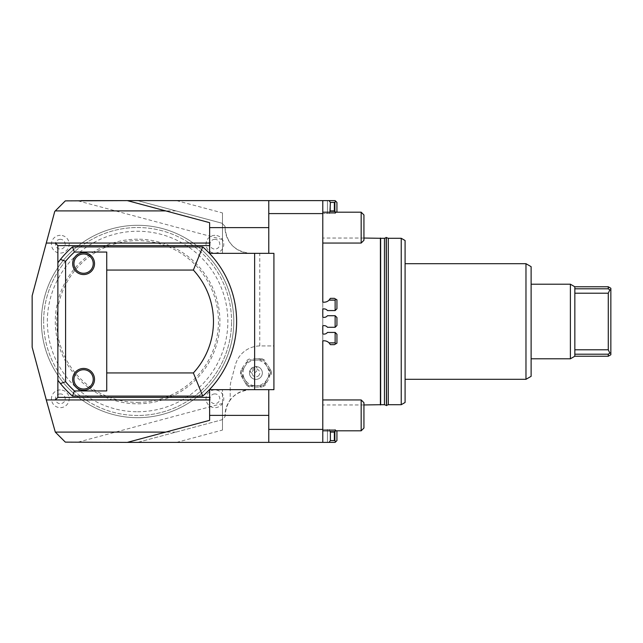 <?xml version="1.0" encoding="UTF-8"?>
<svg xmlns="http://www.w3.org/2000/svg" width="643" height="643" viewBox="0 0 643 643"><rect width="100%" height="100%" fill="white"/><g stroke="black" fill="none" stroke-linecap="round" stroke-linejoin="round"><path stroke-width="0.48" stroke-dasharray="3.21 2.41" d="M137.602 415.466A93.966 93.966 0 0 1 43.636 321.5A93.966 93.966 0 0 0 137.602 415.466A93.966 93.966 0 0 0 231.568 321.5A93.966 93.966 0 0 1 137.602 415.466M247.724 361.406A14.146 14.146 0 0 0 243.665 365.867L240.578 371.212A15.432 15.432 0 0 0 240.578 374.668L246.743 385.358A15.432 15.432 0 0 0 249.749 387.086A15.432 15.432 0 0 1 246.743 385.358L243.665 380.013A14.146 14.146 0 0 0 247.724 384.474L248.487 385.8L263.341 385.8L270.767 372.94L269.996 371.614A14.146 14.146 0 0 0 268.163 365.867L271.25 371.212A15.432 15.432 0 0 1 271.25 374.668A15.432 15.432 0 0 0 271.25 371.212L268.163 365.867A14.146 14.146 0 0 0 264.104 361.406L263.341 360.08L255.914 360.08A12.86 12.86 0 0 1 267.054 379.37L270.767 372.94L263.341 360.08L248.487 360.08L244.774 366.51A12.86 12.86 0 0 1 255.914 360.08L248.487 360.08L241.061 372.94L241.832 374.266A14.146 14.146 0 0 0 243.665 380.013L240.578 374.668A15.432 15.432 0 0 1 240.578 371.212L243.665 365.867A14.146 14.146 0 0 0 241.832 371.614M264.104 384.474A14.146 14.146 0 0 0 268.163 380.013L265.085 385.358A15.432 15.432 0 0 1 262.079 387.086A15.432 15.432 0 0 0 265.085 385.358L268.163 380.013A14.146 14.146 0 0 0 269.996 374.266M250.023 385.8A14.146 14.146 0 0 0 255.914 387.086L262.079 387.086L255.914 387.086A14.146 14.146 0 0 0 261.805 385.8M241.832 374.266L247.724 384.474M269.996 371.614L264.104 361.406M261.805 360.08A14.146 14.146 0 0 0 250.023 360.08M384.458 404.704L384.458 238.296M380.656 238.296L380.656 404.704M329.939 212.19L329.369 213.476L322.786 213.476L335.132 213.476L327.448 213.476L335.132 213.476L329.369 213.476L330.381 210.904L334.36 210.904L334.36 202.416L335.992 201.476L336.932 202.416L335.132 200.616L327.448 200.616L327.448 213.476L335.132 213.476L327.448 213.476L327.448 200.616L322.786 200.616L322.786 213.476L322.786 200.616L335.132 200.616L322.786 200.616L322.786 213.476L322.786 200.616L335.132 200.616L335.132 213.476L336.932 211.676L336.932 202.416L335.132 200.616L336.932 202.416L336.932 211.676L336.932 202.416L336.932 211.676L335.132 213.476L336.932 211.676L335.132 213.476L335.132 200.616L335.132 213.476L335.132 200.616L336.932 202.416L336.932 211.676L335.132 213.476L336.032 212.576L334.36 210.904M329.071 300.136L329.369 299.823A7.073 7.073 0 0 1 322.786 302.089A7.073 7.073 0 0 0 329.071 300.136L335.132 300.136L335.132 310.569L336.932 308.769L335.132 310.569L335.132 299.823L335.132 310.569L327.448 310.569A4.244 4.244 0 0 0 322.786 309.098A4.244 4.244 0 0 1 327.448 310.569A4.244 4.244 0 0 0 322.786 309.098L322.786 317.184A4.244 4.244 0 0 0 327.448 315.713A4.244 4.244 0 0 1 322.786 317.184A4.244 4.244 0 0 0 327.448 315.713L335.132 315.713L335.132 327.287L335.132 315.713L327.448 315.713L335.132 315.713L336.932 317.513L335.132 315.713L335.132 327.287L327.448 327.287A4.244 4.244 0 0 0 322.786 325.816L322.786 317.184L322.786 325.816A4.244 4.244 0 0 1 327.448 327.287L335.132 327.287L336.932 325.487L335.132 327.287L327.448 327.287A4.244 4.244 0 0 0 322.786 325.816L322.786 333.902A4.244 4.244 0 0 0 327.448 332.431A4.244 4.244 0 0 1 322.786 333.902A4.244 4.244 0 0 0 327.448 332.431L335.132 332.431L335.132 343.177L335.132 332.431L327.448 332.431L335.132 332.431L336.932 334.231L335.132 332.431L335.132 342.864L335.992 343.716L336.932 343.177L336.032 343.7L336.932 343.177L336.932 334.231L336.932 343.177L336.932 334.231L335.132 332.431M334.36 202.416L330.381 202.416L329.071 200.616L335.132 200.616L335.992 201.476M329.071 200.616L81.018 200.616L137.602 200.616L221.923 223.209L225.05 226.336L225.05 227.622A25.72 25.72 0 0 0 250.77 253.342L273.918 253.342L273.918 345.934L260.214 345.934A25.72 25.72 0 0 0 235.37 364.999L231.07 381.058A25.72 25.72 0 0 0 230.194 387.713L230.194 399.946A25.72 25.72 0 0 0 225.05 415.378L225.05 416.664L221.923 419.791L137.602 442.384L81.018 442.384L327.448 442.384L327.448 429.524L322.786 429.524L327.448 429.524L327.448 442.384L322.786 442.384L322.786 429.524L322.786 442.384L329.071 442.384L330.381 440.584L330.381 432.096L329.369 429.524L322.786 429.524L335.132 429.524L327.448 429.524L335.132 429.524L329.369 429.524L329.939 430.81M327.448 200.616L327.448 213.476L327.448 200.616M322.786 200.616L322.786 213.597L268.774 213.597L268.774 200.616L268.774 227.622L268.774 200.616M225.05 227.622L222.478 227.622L222.478 212.929L222.478 253.342L250.77 253.342C235.177 251.791 226.601 243.215 225.05 227.622L225.05 226.336L221.923 223.209L137.602 200.616L127.314 200.616L209.618 222.671L209.618 253.342L268.774 253.342L268.774 227.622L268.774 253.342L273.918 253.342L268.774 253.342L268.774 213.597M335.992 343.716L334.36 344.664L330.381 344.664L334.36 344.664L336.032 343.7L334.36 344.664L330.381 344.664L329.369 343.177A7.073 7.073 0 0 0 322.786 340.911L322.786 333.902L322.786 340.911A7.073 7.073 0 0 1 329.369 343.177L335.132 343.177L336.032 343.7L335.132 343.177L329.369 343.177L330.381 344.664L329.071 342.864L335.132 342.864M336.418 430.81L335.132 429.524L335.132 442.384L335.132 429.524L335.132 442.384L336.932 440.584L335.132 442.384L335.132 429.524L327.448 429.524L327.448 442.384L327.448 429.524L335.132 429.524L336.932 431.324L336.932 440.584L335.132 442.384L322.786 442.384L329.071 442.384M322.786 442.384L322.786 340.911A7.073 7.073 0 0 1 329.071 342.864M222.478 253.342L268.774 253.342M273.918 389.658L250.77 389.658A25.72 25.72 0 0 0 230.194 399.946L230.194 387.713A25.72 25.72 0 0 1 231.07 381.058L235.37 364.999A25.72 25.72 0 0 1 259.772 345.934L273.918 345.934L273.918 389.658L268.774 389.658L273.918 389.658L273.918 253.342M175.997 432.096L55.298 432.096L65.329 442.127L137.602 442.384L221.923 419.791L225.05 416.664L225.05 415.378C226.601 399.785 235.177 391.209 250.77 389.658L222.478 389.658L268.774 389.658L268.774 415.378L268.774 389.658L209.618 389.658L209.618 420.329L127.314 442.384M55.298 432.096L32.15 347.22L32.15 295.78L54.743 211.459L65.329 200.873L81.018 200.616M250.714 372.313L249.781 371.011L250.135 370.127A6.43 6.43 0 0 0 259.668 378.164A6.43 6.43 0 0 0 261.138 369.186A6.43 6.43 0 0 0 252.16 367.716L250.135 370.127L253.004 368.889L255.086 366.566L252.16 367.716A6.43 6.43 0 0 0 250.69 376.694A6.43 6.43 0 0 0 261.894 370.577A6.43 6.43 0 0 0 255.086 366.566L256.043 366.51L256.975 367.812A3.858 2.725 144.3 0 0 252.249 367.844A3.858 2.725 144.3 0 0 250.714 372.313A3.858 2.725 144.3 0 0 255.44 372.273A3.858 2.725 144.3 0 0 256.975 367.812M258.164 376.075A3.858 3.858 0 0 0 259.049 370.689A3.858 3.858 0 0 0 253.663 369.805A3.858 3.858 0 0 0 252.779 375.19A3.858 3.858 0 0 0 258.164 376.075M244.774 366.51L241.061 372.94L244.774 379.37A12.86 12.86 0 0 1 244.774 366.51M244.774 379.37L248.487 385.8L255.914 385.8A12.86 12.86 0 0 1 244.774 379.37M267.054 379.37A12.86 12.86 0 0 1 255.914 385.8L263.341 385.8L267.054 379.37M255.914 358.794L262.079 358.794L255.914 358.794M262.079 358.794A15.432 15.432 0 0 1 265.085 360.522A15.432 15.432 0 0 0 262.079 358.794M246.743 360.522A15.432 15.432 0 0 1 249.749 358.794A15.432 15.432 0 0 0 246.743 360.522M137.602 402.357A80.857 80.857 0 0 0 218.459 321.5A80.857 80.857 0 0 0 137.602 240.643A80.857 80.857 0 0 0 56.745 321.5A80.857 80.857 0 0 0 137.602 402.357M137.602 417.693A96.193 96.193 0 0 0 233.795 321.5A96.193 96.193 0 0 0 137.602 225.307A96.193 96.193 0 0 0 41.409 321.5A96.193 96.193 0 0 0 137.602 417.693A96.193 96.193 0 0 0 233.795 321.5A96.193 96.193 0 0 0 137.602 225.307A96.193 96.193 0 0 0 41.409 321.5A96.193 96.193 0 0 0 137.602 417.693M137.602 227.534A93.966 93.966 0 0 1 231.568 321.5A93.966 93.966 0 0 0 137.602 227.534A93.966 93.966 0 0 0 43.636 321.5A93.966 93.966 0 0 1 137.602 227.534M137.602 239.196A82.304 82.304 0 0 0 55.298 321.5A82.304 82.304 0 0 0 137.602 403.804A82.304 82.304 0 0 0 219.906 321.5A82.304 82.304 0 0 0 137.602 239.196M137.602 411.753A90.253 90.253 0 0 0 227.855 321.5A90.253 90.253 0 0 0 137.602 231.247A90.253 90.253 0 0 0 47.349 321.5A90.253 90.253 0 0 0 137.602 411.753M60.281 393.91A4.887 4.887 0 0 0 56.086 401.256A4.887 4.887 0 0 0 64.549 401.216A4.887 4.887 0 0 0 60.281 393.91M60.265 389.923A8.873 8.873 0 0 0 52.646 403.265A8.873 8.873 0 0 0 68.013 403.193A8.873 8.873 0 0 0 60.265 389.923M175.997 210.904L55.298 210.904M259.772 345.934L259.772 253.342M60.305 235.33A8.873 8.873 0 0 0 52.622 248.64A8.873 8.873 0 0 0 67.989 248.64A8.873 8.873 0 0 0 60.305 235.33M214.923 235.33A8.873 8.873 0 0 0 207.199 248.616A8.873 8.873 0 0 0 222.566 248.664A8.873 8.873 0 0 0 214.923 235.33M214.489 389.931A8.873 8.873 0 0 0 207.424 403.579A8.873 8.873 0 0 0 222.775 402.88A8.873 8.873 0 0 0 214.489 389.931M60.305 239.317A4.887 4.887 0 0 0 56.078 246.647A4.887 4.887 0 0 0 64.541 246.647A4.887 4.887 0 0 0 60.305 239.317M214.674 393.91A4.887 4.887 0 0 0 210.775 401.425A4.887 4.887 0 0 0 219.231 401.039A4.887 4.887 0 0 0 214.674 393.91M214.915 239.317A4.887 4.887 0 0 0 210.655 246.639A4.887 4.887 0 0 0 219.118 246.663A4.887 4.887 0 0 0 214.915 239.317M60.442 383.566A99.022 99.022 0 0 1 57.87 380.222L57.87 262.778A99.022 99.022 0 0 1 60.442 259.434M72.474 246.912L202.73 246.912M202.73 396.088L72.474 396.088M80.11 200.873L81.018 200.873M80.11 442.127L81.018 442.127M46.28 399.946L209.618 399.946M209.618 243.054L46.28 243.054M268.774 415.378L268.774 442.384L268.774 415.378L222.478 415.378L222.478 419.236L222.478 403.442L222.478 430.071L222.478 389.658L222.478 415.378L225.05 415.378M268.774 227.622L222.478 227.622L222.478 253.189M322.786 430.81L322.786 399.946L322.786 430.81L322.786 399.946L322.786 430.81L361.173 430.81L363.938 428.045L363.938 402.711L363.938 428.045L363.938 402.711L361.173 399.946L322.786 399.946L322.786 212.19L322.786 243.054L322.786 212.19L322.786 243.054L361.173 243.054L363.938 240.289L363.938 214.955L361.173 212.19L322.786 212.19M361.173 399.946L361.173 430.81M268.774 442.384L268.774 389.658M361.173 212.19L361.173 243.054M363.938 214.955L363.938 240.289L363.938 214.955M330.381 210.904L330.381 202.416M335.646 212.19L336.418 212.19M322.786 213.597L322.786 302.089A7.073 7.073 0 0 0 329.369 299.823L330.381 298.336L334.36 298.336L336.032 299.3L335.132 299.823L329.369 299.823L335.132 299.823L336.032 299.3L334.36 298.336L330.381 298.336L334.36 298.336L335.992 299.284L335.132 300.136M335.992 299.284L336.932 299.823L336.032 299.3L336.932 299.823L336.932 308.769L336.932 299.823L336.932 308.769L335.132 310.569M335.132 327.287L336.932 325.487L336.932 317.513L336.932 325.487L336.932 317.513L335.132 315.713M322.786 429.403L268.774 429.403M335.992 441.524L334.36 440.584L334.36 432.096L336.032 430.424L336.932 431.324L336.932 440.584L335.132 442.384L336.932 440.584L336.932 431.324L335.132 429.524L336.932 431.324L336.932 440.584L336.932 431.324L335.132 429.524L336.032 430.424L335.646 430.81M330.381 440.584L334.36 440.584M334.36 432.096L330.381 432.096M322.786 302.089L322.786 309.098M322.786 317.184L322.786 325.816M322.786 333.902L322.786 340.911M380.399 404.961L380.399 238.039M363.938 404.961L322.786 404.961M363.938 238.039L322.786 238.039M386.572 237.404L386.572 405.596M386.186 237.404L386.186 405.596M386.186 401.063L386.186 237.661L386.186 401.063M388.3 238.296L388.3 404.704M386.572 401.063L386.572 237.661L386.572 401.063M531.118 266.668L531.118 376.332M531.118 358.794L531.118 284.206L531.118 358.794M405.09 240.522L405.09 402.478M405.09 263.694L405.09 379.306L405.09 263.694M401.232 404.704L401.232 238.296M525.974 379.306L525.974 263.694M610.85 354.735L610.85 352.734L609.829 353.136L608.278 349.792L608.278 293.208L609.829 289.864L610.85 290.266L610.85 352.734M610.85 290.266L610.85 288.265M608.278 293.208L574.842 293.208L574.842 288.803L574.842 354.197L608.278 354.197L609.829 353.136M609.829 289.864L608.278 288.803L574.842 288.803L574.842 286.778M574.842 356.222L574.842 349.792L608.278 349.792M574.842 349.792L574.842 293.208M574.842 354.197L574.842 288.803M608.278 288.803L608.278 286.778M608.278 356.222L608.278 354.197M570.389 358.794L570.389 284.206M106.738 252.056L106.738 390.944M176.52 200.616L222.478 212.929M176.52 442.384L222.478 430.071M78.1 442.127L222.478 403.442M222.478 239.558L78.1 200.873"/><path stroke-width="0.96" d="M380.656 238.296L384.458 238.296L384.458 404.704L380.656 404.704L380.656 238.296L363.938 238.039M46.28 243.054L32.15 295.78L32.15 347.22L46.28 399.946L209.618 399.946L209.618 389.658L273.918 389.658L273.918 253.342L209.618 253.342L209.618 243.054L46.28 243.054L54.743 211.459L55.298 210.904L165.709 210.904L127.314 200.616L329.071 200.616L330.381 202.416L329.939 212.19M268.774 389.658L268.774 429.403L322.786 429.403L322.786 340.911A7.073 7.073 0 0 1 329.071 342.864L335.132 342.864L335.132 332.431L327.448 332.431A4.244 4.244 0 0 1 322.786 333.902L322.786 325.816A4.244 4.244 0 0 1 327.448 327.287L335.132 327.287L335.132 315.713L327.448 315.713A4.244 4.244 0 0 1 322.786 317.184L322.786 309.098A4.244 4.244 0 0 1 327.448 310.569L335.132 310.569L335.132 300.136L335.992 299.284L336.932 299.823L336.932 308.769L335.132 310.569M336.418 212.19L336.932 211.676L336.932 202.416L335.132 200.616L329.071 200.616M81.018 200.616L127.314 200.616L65.329 200.873L55.298 210.904M213.315 253.342L226.497 253.342M329.071 342.864L330.381 344.664L334.36 344.664L335.992 343.716L335.132 342.864M335.646 430.81L334.36 432.096L334.36 440.584L330.381 440.584L329.071 442.384L127.314 442.384L165.709 432.096L55.298 432.096L65.329 442.127L127.314 442.384M329.071 442.384L335.132 442.384L336.932 440.584L336.932 431.324L336.418 430.81M72.474 396.088A99.022 99.022 0 0 1 60.442 383.566A99.022 99.022 0 0 0 72.474 396.088L74.427 390.944L106.738 390.944L106.738 252.056L74.427 252.056L72.474 246.912A99.022 99.022 0 0 0 60.442 259.434A99.022 99.022 0 0 1 72.474 246.912L202.73 246.912A99.022 99.022 0 0 1 202.73 396.088L72.474 396.088M209.618 397.374L57.87 397.374L57.87 380.222L60.442 383.566L65.586 381.725L65.586 261.275L60.442 259.434L57.87 262.778L57.87 245.626L209.618 245.626M254.628 253.342L254.628 389.658M81.018 200.873L80.11 200.873M55.298 432.096L46.28 399.946M80.11 442.127L81.018 442.127M55.298 243.054L57.87 245.626M57.87 397.374L55.298 399.946M209.618 399.946L209.618 420.329L165.709 432.096M165.709 210.904L209.618 222.671L209.618 243.054M361.173 399.946L361.173 430.81L363.938 428.045L363.938 402.711L361.173 399.946L322.786 399.946L322.786 340.911M361.173 430.81L322.786 430.81M268.774 429.403L268.774 442.384M322.786 212.19L361.173 212.19L361.173 243.054L322.786 243.054L322.786 302.089L322.786 213.597L268.774 213.597L268.774 253.342M268.774 200.616L268.774 213.597M361.173 243.054L363.938 240.289L363.938 214.955L361.173 212.19M335.992 201.476L334.36 202.416L334.36 210.904L335.646 212.19M330.381 202.416L334.36 202.416M334.36 210.904L330.381 210.904M335.992 299.284L334.36 298.336L330.381 298.336L329.071 300.136L335.132 300.136M329.071 300.136A7.073 7.073 0 0 1 322.786 302.089M335.132 315.713L336.932 317.513L336.932 325.487L335.132 327.287M335.132 332.431L336.932 334.231L336.932 343.177L335.992 343.716M334.36 440.584L335.992 441.524M329.939 430.81L330.381 432.096L334.36 432.096M330.381 432.096L330.381 440.584M322.786 200.616L322.786 213.597M322.786 429.403L322.786 442.384M322.786 309.098L322.786 317.184M322.786 325.816L322.786 333.902M380.656 404.704L363.938 404.961M386.572 405.596L386.186 237.404L386.572 405.596M388.3 404.704L388.3 238.296L401.232 238.296L405.09 240.522L405.09 402.478L401.232 404.704L388.3 404.704L386.572 405.339M531.118 376.332L531.118 266.668L525.974 263.694L525.974 379.306L531.118 376.332M401.232 238.296L401.232 404.704M405.09 379.306L525.974 379.306M405.09 263.694L525.974 263.694M610.85 352.734L610.85 290.266L609.829 289.864L608.278 293.208L608.278 349.792L609.829 353.136L610.85 352.734L610.85 354.735L608.278 356.222L574.842 356.222L570.389 358.794L531.118 358.794M608.278 286.778L608.278 288.803L574.842 288.803L574.842 286.778L608.278 286.778L610.85 288.265L610.85 290.266M608.278 349.792L574.842 349.792M609.829 353.136L608.278 354.197L574.842 354.197L574.842 356.222M574.842 293.208L608.278 293.208M608.278 288.803L609.829 289.864M574.842 288.803L574.842 354.197M608.278 354.197L608.278 356.222M574.842 286.778L570.389 284.206L531.118 284.206M570.389 284.206L570.389 358.794M193.374 372.94L202.73 396.088A99.022 99.022 0 0 0 202.73 246.912L193.374 270.06A75.874 75.874 0 0 1 193.374 372.94L106.738 372.94M65.586 261.275A93.878 93.878 0 0 1 74.427 252.056M74.427 390.944A93.878 93.878 0 0 1 65.586 381.725M83.59 368.439A10.931 10.931 0 0 0 72.659 379.37A10.931 10.931 0 0 0 83.59 390.301A10.931 10.931 0 0 0 94.521 379.37A10.931 10.931 0 0 0 83.59 368.439M83.59 252.699A10.931 10.931 0 0 0 72.659 263.63A10.931 10.931 0 0 0 83.59 274.561A10.931 10.931 0 0 0 94.521 263.63A10.931 10.931 0 0 0 83.59 252.699M57.87 262.778L57.87 380.222M193.374 270.06L106.738 270.06M380.399 238.039L380.399 404.961M209.618 227.622L268.774 227.622M209.618 415.378L268.774 415.378M83.59 369.725A9.645 9.645 0 0 1 93.235 379.37A9.645 9.645 0 0 1 83.59 389.015A9.645 9.645 0 0 1 73.945 379.37A9.645 9.645 0 0 1 83.59 369.725M83.59 253.985A9.645 9.645 0 0 1 93.235 263.63A9.645 9.645 0 0 1 83.59 273.275A9.645 9.645 0 0 1 73.945 263.63A9.645 9.645 0 0 1 83.59 253.985M386.186 405.339L384.458 404.704M384.458 238.296L386.186 237.661M386.572 237.661L388.3 238.296"/></g></svg>
